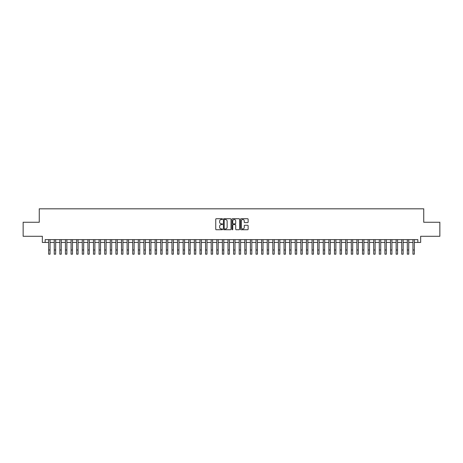 <?xml version="1.0" encoding="UTF-8"?>
<svg xmlns="http://www.w3.org/2000/svg" width="463" height="463" viewBox="0 0 463 463"><rect width="100%" height="100%" fill="white"/><g stroke="black" fill="none" stroke-linecap="round" stroke-linejoin="round"><path stroke-width="0.69" d="M222.535 219.115A0.388 0.388 0 0 0 222.147 218.727L216.302 218.727A0.55 0.55 0 0 0 215.752 219.277L215.752 229.179A0.55 0.55 0 0 0 216.302 229.729L222.147 229.729A0.388 0.388 0 0 0 222.535 229.347A0.388 0.388 0 0 0 222.147 228.959L221.389 228.959A1.759 1.759 0 0 1 219.63 227.2L219.63 226.372A1.759 1.759 0 0 1 221.389 224.613L222.147 224.613A0.388 0.388 0 0 0 222.535 224.231A0.388 0.388 0 0 0 222.147 223.843L221.389 223.843A1.759 1.759 0 0 1 219.63 222.084L219.63 221.256A1.759 1.759 0 0 1 221.389 219.497L222.147 219.497A0.388 0.388 0 0 0 222.535 219.115M247.578 222.605A0.55 0.55 0 0 0 248.127 222.055L248.127 219.277A0.55 0.55 0 0 0 247.578 218.727L241.084 218.727A0.55 0.55 0 0 0 240.534 219.277L240.534 229.179A0.55 0.55 0 0 0 241.084 229.729L247.578 229.729A0.55 0.55 0 0 0 248.127 229.179L248.127 225.822A0.55 0.55 0 0 0 247.578 225.273L244.8 225.273A0.55 0.55 0 0 0 244.25 225.822L244.25 227.489A1.47 1.47 0 0 1 242.78 228.959A1.47 1.47 0 0 1 241.304 227.489L241.304 220.967A1.47 1.47 0 0 1 242.78 219.497A1.47 1.47 0 0 1 244.25 220.967L244.25 222.055A0.55 0.55 0 0 0 244.8 222.605L247.578 222.605M45.148 242.444L45.148 239.643L417.852 239.643L417.852 242.444L420.653 242.444L420.653 236.28L439.85 236.28L439.85 222.269L423.738 222.269L423.738 208.813L39.262 208.813L39.262 222.269L23.15 222.269L23.15 236.28L42.347 236.28L42.347 242.444L48.65 242.444M231.02 219.277A0.55 0.55 0 0 0 230.47 218.727L223.976 218.727A0.55 0.55 0 0 0 223.426 219.277L223.426 229.179A0.55 0.55 0 0 0 223.976 229.729L230.47 229.729A0.55 0.55 0 0 0 231.02 229.179L231.02 219.277M232.53 218.727L239.024 218.727A0.55 0.55 0 0 1 239.574 219.277L239.574 229.179A0.55 0.55 0 0 1 239.024 229.729L236.246 229.729A0.55 0.55 0 0 1 235.696 229.179L235.696 225.163A0.55 0.55 0 0 0 235.146 224.613L233.3 224.613A0.55 0.55 0 0 0 232.75 225.163L232.75 229.347A0.388 0.388 0 0 1 232.368 229.729A0.388 0.388 0 0 1 231.98 229.347L231.98 219.277A0.55 0.55 0 0 1 232.53 218.727M50.05 242.444L54.258 242.444M55.658 242.444L59.86 242.444M61.261 242.444L65.462 242.444M66.863 242.444L71.07 242.444M72.471 242.444L76.673 242.444M78.073 242.444L82.281 242.444M83.681 242.444L87.883 242.444M89.284 242.444L93.485 242.444M94.886 242.444L99.094 242.444M100.494 242.444L104.696 242.444M106.096 242.444L110.304 242.444M111.705 242.444L115.906 242.444M117.307 242.444L121.509 242.444M122.909 242.444L127.117 242.444M128.517 242.444L132.719 242.444M134.12 242.444L138.321 242.444M139.728 242.444L143.929 242.444M145.33 242.444L149.532 242.444M150.932 242.444L155.14 242.444M156.54 242.444L160.742 242.444M162.143 242.444L166.344 242.444M167.751 242.444L171.952 242.444M173.353 242.444L177.555 242.444M178.955 242.444L183.163 242.444M184.563 242.444L188.765 242.444M190.166 242.444L194.367 242.444M195.768 242.444L199.975 242.444M201.376 242.444L205.578 242.444M206.978 242.444L211.186 242.444M212.586 242.444L216.788 242.444M218.189 242.444L222.39 242.444M223.791 242.444L227.999 242.444M229.399 242.444L233.601 242.444M235.001 242.444L239.209 242.444M240.61 242.444L244.811 242.444M246.212 242.444L250.414 242.444M251.814 242.444L256.022 242.444M257.422 242.444L261.624 242.444M263.025 242.444L267.232 242.444M268.633 242.444L272.834 242.444M274.235 242.444L278.437 242.444M279.837 242.444L284.045 242.444M285.445 242.444L289.647 242.444M291.048 242.444L295.249 242.444M296.656 242.444L300.857 242.444M302.258 242.444L306.46 242.444M307.86 242.444L312.068 242.444M313.468 242.444L317.67 242.444M319.071 242.444L323.272 242.444M324.679 242.444L328.88 242.444M330.281 242.444L334.483 242.444M335.883 242.444L340.091 242.444M341.491 242.444L345.693 242.444M347.094 242.444L351.295 242.444M352.696 242.444L356.904 242.444M358.304 242.444L362.506 242.444M363.906 242.444L368.114 242.444M369.515 242.444L373.716 242.444M375.117 242.444L379.319 242.444M380.719 242.444L384.927 242.444M386.327 242.444L390.529 242.444M391.93 242.444L396.137 242.444M397.538 242.444L401.739 242.444M403.14 242.444L407.342 242.444M408.742 242.444L412.95 242.444M414.35 242.444L417.852 242.444M224.584 219.497A0.388 0.388 0 0 0 224.196 219.884L224.196 228.572A0.388 0.388 0 0 0 224.584 228.959L225.383 228.959A1.759 1.759 0 0 0 227.142 227.2L227.142 221.256A1.759 1.759 0 0 0 225.383 219.497L224.584 219.497M235.696 220.996A1.47 1.47 0 0 0 234.226 219.526A1.47 1.47 0 0 0 232.75 220.996L232.75 223.293A0.55 0.55 0 0 0 233.3 223.843L235.146 223.843A0.55 0.55 0 0 0 235.696 223.293L235.696 220.996M48.65 249.979L50.05 249.979L50.05 254.187L48.65 254.187L48.65 239.643M50.05 249.979L50.05 239.643M54.258 249.979L55.658 249.979L55.658 254.187L54.258 254.187L54.258 239.643M55.658 249.979L55.658 239.643M59.86 249.979L61.261 249.979L61.261 254.187L59.86 254.187L59.86 239.643M61.261 249.979L61.261 239.643M65.462 249.979L66.863 249.979L66.863 254.187L65.462 254.187L65.462 239.643M66.863 249.979L66.863 239.643M71.07 249.979L72.471 249.979L72.471 254.187L71.07 254.187L71.07 239.643M72.471 249.979L72.471 239.643M76.673 249.979L78.073 249.979L78.073 254.187L76.673 254.187L76.673 239.643M78.073 249.979L78.073 239.643M82.281 249.979L83.681 249.979L83.681 254.187L82.281 254.187L82.281 239.643M83.681 249.979L83.681 239.643M87.883 249.979L89.284 249.979L89.284 254.187L87.883 254.187L87.883 239.643M89.284 249.979L89.284 239.643M93.485 249.979L94.886 249.979L94.886 254.187L93.485 254.187L93.485 239.643M94.886 249.979L94.886 239.643M99.094 249.979L100.494 249.979L100.494 254.187L99.094 254.187L99.094 239.643M100.494 249.979L100.494 239.643M104.696 249.979L106.096 249.979L106.096 254.187L104.696 254.187L104.696 239.643M106.096 249.979L106.096 239.643M110.304 249.979L111.705 249.979L111.705 254.187L110.304 254.187L110.304 239.643M111.705 249.979L111.705 239.643M115.906 249.979L117.307 249.979L117.307 254.187L115.906 254.187L115.906 239.643M117.307 249.979L117.307 239.643M121.509 249.979L122.909 249.979L122.909 254.187L121.509 254.187L121.509 239.643M122.909 249.979L122.909 239.643M127.117 249.979L128.517 249.979L128.517 254.187L127.117 254.187L127.117 239.643M128.517 249.979L128.517 239.643M132.719 249.979L134.12 249.979L134.12 254.187L132.719 254.187L132.719 239.643M134.12 249.979L134.12 239.643M138.321 249.979L139.728 249.979L139.728 254.187L138.321 254.187L138.321 239.643M139.728 249.979L139.728 239.643M143.929 249.979L145.33 249.979L145.33 254.187L143.929 254.187L143.929 239.643M145.33 249.979L145.33 239.643M149.532 249.979L150.932 249.979L150.932 254.187L149.532 254.187L149.532 239.643M150.932 249.979L150.932 239.643M155.14 249.979L156.54 249.979L156.54 254.187L155.14 254.187L155.14 239.643M156.54 249.979L156.54 239.643M160.742 249.979L162.143 249.979L162.143 254.187L160.742 254.187L160.742 239.643M162.143 249.979L162.143 239.643M166.344 249.979L167.751 249.979L167.751 254.187L166.344 254.187L166.344 239.643M167.751 249.979L167.751 239.643M171.952 249.979L173.353 249.979L173.353 254.187L171.952 254.187L171.952 239.643M173.353 249.979L173.353 239.643M177.555 249.979L178.955 249.979L178.955 254.187L177.555 254.187L177.555 239.643M178.955 249.979L178.955 239.643M183.163 249.979L184.563 249.979L184.563 254.187L183.163 254.187L183.163 239.643M184.563 249.979L184.563 239.643M188.765 249.979L190.166 249.979L190.166 254.187L188.765 254.187L188.765 239.643M190.166 249.979L190.166 239.643M194.367 249.979L195.768 249.979L195.768 254.187L194.367 254.187L194.367 239.643M195.768 249.979L195.768 239.643M199.975 249.979L201.376 249.979L201.376 254.187L199.975 254.187L199.975 239.643M201.376 249.979L201.376 239.643M205.578 249.979L206.978 249.979L206.978 254.187L205.578 254.187L205.578 239.643M206.978 249.979L206.978 239.643M211.186 249.979L212.586 249.979L212.586 254.187L211.186 254.187L211.186 239.643M212.586 249.979L212.586 239.643M216.788 249.979L218.189 249.979L218.189 254.187L216.788 254.187L216.788 239.643M218.189 249.979L218.189 239.643M222.39 249.979L223.791 249.979L223.791 254.187L222.39 254.187L222.39 239.643M223.791 249.979L223.791 239.643M227.999 249.979L229.399 249.979L229.399 254.187L227.999 254.187L227.999 239.643M229.399 249.979L229.399 239.643M233.601 249.979L235.001 249.979L235.001 254.187L233.601 254.187L233.601 239.643M235.001 249.979L235.001 239.643M239.209 249.979L240.61 249.979L240.61 254.187L239.209 254.187L239.209 239.643M240.61 249.979L240.61 239.643M244.811 249.979L246.212 249.979L246.212 254.187L244.811 254.187L244.811 239.643M246.212 249.979L246.212 239.643M250.414 249.979L251.814 249.979L251.814 254.187L250.414 254.187L250.414 239.643M251.814 249.979L251.814 239.643M256.022 249.979L257.422 249.979L257.422 254.187L256.022 254.187L256.022 239.643M257.422 249.979L257.422 239.643M261.624 249.979L263.025 249.979L263.025 254.187L261.624 254.187L261.624 239.643M263.025 249.979L263.025 239.643M267.232 249.979L268.633 249.979L268.633 254.187L267.232 254.187L267.232 239.643M268.633 249.979L268.633 239.643M272.834 249.979L274.235 249.979L274.235 254.187L272.834 254.187L272.834 239.643M274.235 249.979L274.235 239.643M278.437 249.979L279.837 249.979L279.837 254.187L278.437 254.187L278.437 239.643M279.837 249.979L279.837 239.643M284.045 249.979L285.445 249.979L285.445 254.187L284.045 254.187L284.045 239.643M285.445 249.979L285.445 239.643M289.647 249.979L291.048 249.979L291.048 254.187L289.647 254.187L289.647 239.643M291.048 249.979L291.048 239.643M295.249 249.979L296.656 249.979L296.656 254.187L295.249 254.187L295.249 239.643M296.656 249.979L296.656 239.643M300.857 249.979L302.258 249.979L302.258 254.187L300.857 254.187L300.857 239.643M302.258 249.979L302.258 239.643M306.46 249.979L307.86 249.979L307.86 254.187L306.46 254.187L306.46 239.643M307.86 249.979L307.86 239.643M312.068 249.979L313.468 249.979L313.468 254.187L312.068 254.187L312.068 239.643M313.468 249.979L313.468 239.643M317.67 249.979L319.071 249.979L319.071 254.187L317.67 254.187L317.67 239.643M319.071 249.979L319.071 239.643M323.272 249.979L324.679 249.979L324.679 254.187L323.272 254.187L323.272 239.643M324.679 249.979L324.679 239.643M328.88 249.979L330.281 249.979L330.281 254.187L328.88 254.187L328.88 239.643M330.281 249.979L330.281 239.643M334.483 249.979L335.883 249.979L335.883 254.187L334.483 254.187L334.483 239.643M335.883 249.979L335.883 239.643M340.091 249.979L341.491 249.979L341.491 254.187L340.091 254.187L340.091 239.643M341.491 249.979L341.491 239.643M345.693 249.979L347.094 249.979L347.094 254.187L345.693 254.187L345.693 239.643M347.094 249.979L347.094 239.643M351.295 249.979L352.696 249.979L352.696 254.187L351.295 254.187L351.295 239.643M352.696 249.979L352.696 239.643M356.904 249.979L358.304 249.979L358.304 254.187L356.904 254.187L356.904 239.643M358.304 249.979L358.304 239.643M362.506 249.979L363.906 249.979L363.906 254.187L362.506 254.187L362.506 239.643M363.906 249.979L363.906 239.643M368.114 249.979L369.515 249.979L369.515 254.187L368.114 254.187L368.114 239.643M369.515 249.979L369.515 239.643M373.716 249.979L375.117 249.979L375.117 254.187L373.716 254.187L373.716 239.643M375.117 249.979L375.117 239.643M379.319 249.979L380.719 249.979L380.719 254.187L379.319 254.187L379.319 239.643M380.719 249.979L380.719 239.643M384.927 249.979L386.327 249.979L386.327 254.187L384.927 254.187L384.927 239.643M386.327 249.979L386.327 239.643M390.529 249.979L391.93 249.979L391.93 254.187L390.529 254.187L390.529 239.643M391.93 249.979L391.93 239.643M396.137 249.979L397.538 249.979L397.538 254.187L396.137 254.187L396.137 239.643M397.538 249.979L397.538 239.643M401.739 249.979L403.14 249.979L403.14 254.187L401.739 254.187L401.739 239.643M403.14 249.979L403.14 239.643M407.342 249.979L408.742 249.979L408.742 254.187L407.342 254.187L407.342 239.643M408.742 249.979L408.742 239.643M412.95 249.979L414.35 249.979L414.35 254.187L412.95 254.187L412.95 239.643M414.35 249.979L414.35 239.643"/></g></svg>
